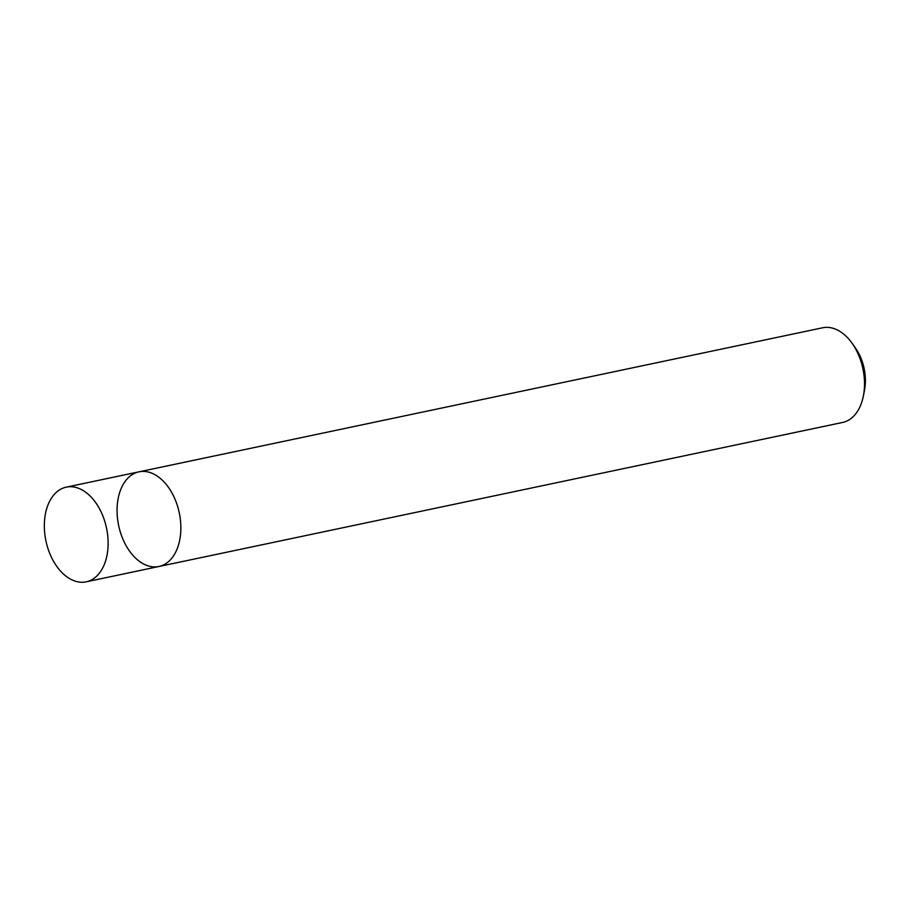 <?xml version="1.0" encoding="UTF-8"?>
<svg xmlns="http://www.w3.org/2000/svg" width="910" height="910" viewBox="0 0 910 910"><rect width="100%" height="100%" fill="white"/><g stroke="black" fill="none" stroke-linecap="round" stroke-linejoin="round"><path stroke-width="1.36" d="M156.088 566.885A48.367 30.963 -101.9 0 0 158.931 566.498A48.367 30.963 -101.9 0 0 179.259 512.785A48.367 30.963 -101.9 0 0 138.98 471.835A48.367 30.963 -101.9 0 0 118.232 523.352A48.367 30.963 -101.9 0 0 156.088 566.885M138.98 471.835A48.367 30.963 -101.9 0 1 179.259 512.785A48.367 30.963 -101.9 0 1 158.931 566.498L842.592 422.456A48.367 30.963 -101.9 0 0 863.374 395.975A48.367 30.963 -101.9 0 0 852.351 343.627A48.367 30.963 -101.9 0 0 822.651 327.782L66.259 487.157A48.367 30.963 -101.9 0 0 45.5 538.686A48.367 30.963 -101.9 0 0 83.356 582.218A48.367 30.963 -101.9 0 0 86.2 581.831A48.367 30.963 -101.9 0 0 106.527 528.107A48.367 30.963 -101.9 0 0 66.259 487.157M863.374 395.975L864.5 390.276A38.698 24.775 -101.9 0 0 855.673 348.393L852.351 343.627M158.931 566.498L86.2 581.831"/></g></svg>
